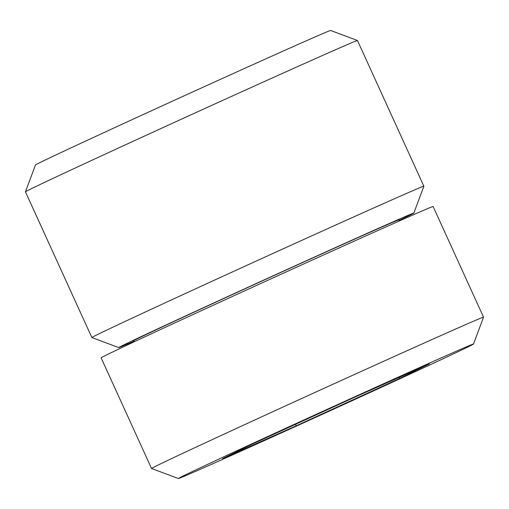 <?xml version="1.0" encoding="UTF-8"?>
<svg xmlns="http://www.w3.org/2000/svg" width="509" height="509" viewBox="0 0 509 509"><rect width="100%" height="100%" fill="white"/><g stroke="black" fill="none" stroke-linecap="round" stroke-linejoin="round"><path stroke-width="0.76" d="M355.664 396.772L252.241 444.141L222.528 458.647L296.232 425.785L399.654 378.416L429.373 363.91L355.664 396.772M151.536 468.49L101.1 357.821A182.432 1.425 -24.5 0 1 246.878 289.837A182.432 1.425 -24.5 0 1 428.33 208.327A182.432 1.425 -24.5 0 1 433.114 206.514L483.55 317.183A182.432 1.425 155.5 0 0 478.759 318.997A182.432 1.425 155.5 0 0 297.313 400.5A182.432 1.425 155.5 0 0 151.536 468.49A182.432 1.425 155.5 0 0 151.548 468.496L178.398 478.536A162.161 1.266 155.5 0 0 182.642 476.914A162.161 1.266 155.5 0 0 343.359 404.725A162.161 1.266 155.5 0 0 473.51 344.046A162.161 1.266 155.5 0 0 469.253 345.643A162.161 1.266 155.5 0 0 307.391 418.353A162.161 1.266 155.5 0 0 178.398 478.536M473.51 344.046L483.55 317.196A182.432 1.425 155.5 0 0 483.55 317.183M296.232 425.785L295.557 424.302M399.654 378.416L399.177 377.373M134.052 341.189A162.161 1.266 -24.5 0 1 122.962 345.955A162.161 1.266 -24.5 0 1 118.718 347.577A162.161 1.266 -24.5 0 1 247.711 287.4A162.161 1.266 -24.5 0 1 409.573 214.69A162.161 1.266 -24.5 0 1 413.83 213.086A162.161 1.266 -24.5 0 1 398.948 220.467M419.079 188.037A182.432 1.425 -24.5 0 1 423.87 186.224A182.432 1.425 -24.5 0 1 423.87 186.237L357.464 40.51A182.432 1.425 -24.5 0 0 357.452 40.504A182.432 1.425 -24.5 0 0 352.673 42.323A182.432 1.425 -24.5 0 0 171.87 123.541A182.432 1.425 -24.5 0 0 25.45 191.804A182.432 1.425 -24.5 0 0 25.45 191.817L91.855 337.531A182.432 1.425 -24.5 0 1 237.633 269.547A182.432 1.425 -24.5 0 1 419.079 188.037M25.45 191.804L35.49 164.954A162.161 1.266 -24.5 0 1 165.641 104.275A162.161 1.266 -24.5 0 1 326.358 32.086A162.161 1.266 -24.5 0 1 330.602 30.464L357.452 40.504M133.975 340.718A145.949 1.139 155.5 0 1 133.46 340.845A145.949 1.139 155.5 0 1 250.218 286.395A145.949 1.139 155.5 0 1 395.245 221.25A145.949 1.139 -24.5 0 1 399.075 219.799A145.949 1.139 -24.5 0 1 398.642 220.098M118.718 347.577L91.862 337.537A182.432 1.425 -24.5 0 1 91.855 337.531M398.515 219.945L399.349 220.963M133.937 340.521L134.153 341.819M413.83 213.086L423.87 186.237"/></g></svg>
